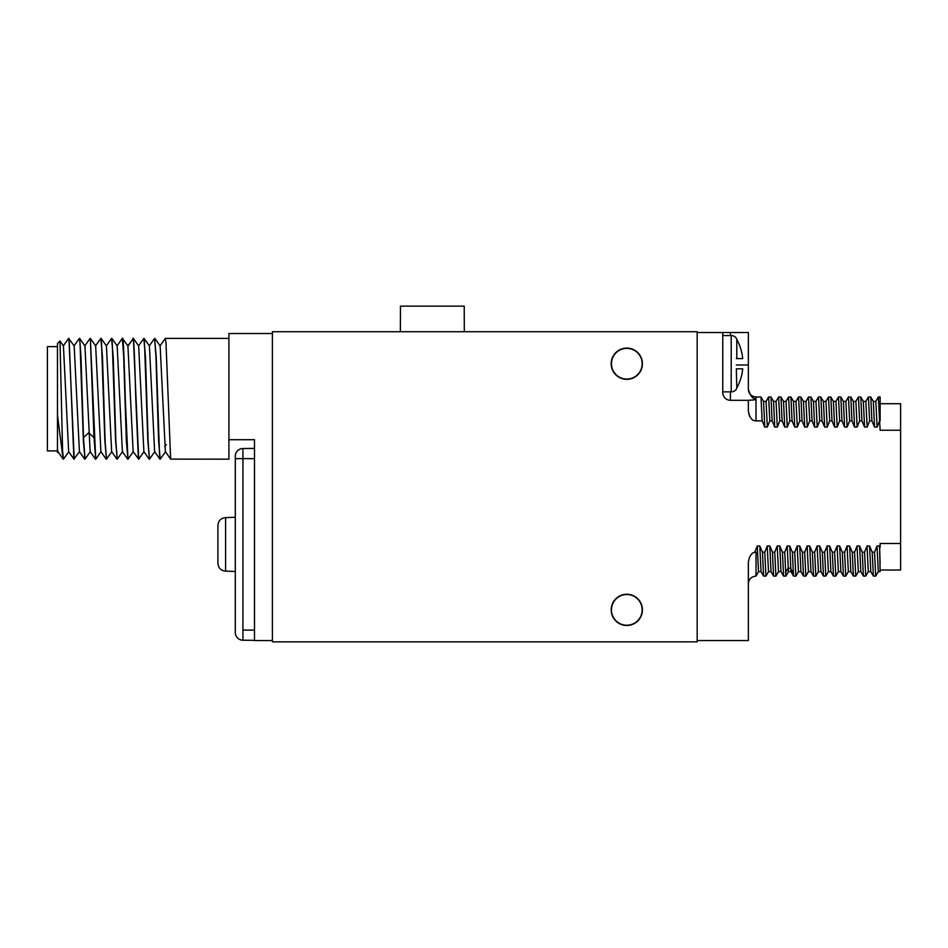 <?xml version="1.0" encoding="UTF-8"?>
<svg xmlns="http://www.w3.org/2000/svg" width="948" height="948" viewBox="0 0 948 948"><rect width="100%" height="100%" fill="white"/><g stroke="black" fill="none" stroke-linecap="round" stroke-linejoin="round"><path stroke-width="1.42" d="M756.03 398.978L756.03 420.876L762.145 420.876L761.007 397.022L756.03 396.975L756.03 398.978C755.355 397.615 752.143 401.324 748.351 389.344L748.351 332.499L697.171 332.499L697.171 331.729L272.408 331.729L272.408 641.855L697.171 641.855L697.171 640.575L748.351 640.575L748.351 562.342C749.43 555.492 751.989 552.115 756.03 552.198L754.774 552.198L757.251 546.012L759.81 546.012L762.453 552.198L764.752 552.198L767.24 546.012L769.8 546.012L772.43 552.198L774.729 552.198L777.218 546.012L779.777 546.012L782.408 552.198L784.719 552.198L787.196 546.012L789.755 546.012L792.386 552.198L794.697 552.198L797.173 546.012L799.733 546.012L802.375 552.198L804.674 552.198L807.151 546.012L809.711 546.012L812.353 552.198L814.652 552.198L817.129 546.012L819.688 546.012L822.331 552.198L824.63 552.198L827.106 546.012L829.666 546.012L832.308 552.198L834.607 552.198L837.096 546.012L839.655 546.012L842.286 552.198L844.585 552.198L847.074 546.012L849.633 546.012L852.264 552.198L854.575 552.198L857.051 546.012L859.611 546.012L862.242 552.198L864.552 552.198L867.029 546.012L869.589 546.012L872.219 552.198L874.53 552.198L877.007 546.012L879.566 546.012L880.135 571.668L878.275 571.668L877.007 546.012M611.187 609.872A15.618 15.618 0 0 0 626.806 625.49A15.618 15.618 0 0 0 642.424 609.872A15.618 15.618 0 0 0 626.806 594.254A15.618 15.618 0 0 0 611.187 609.872M611.187 363.712A15.618 15.618 0 0 0 626.806 379.33A15.618 15.618 0 0 0 642.424 363.712A15.618 15.618 0 0 0 626.806 348.094A15.618 15.618 0 0 0 611.187 363.712M697.171 332.499L697.171 640.575M722.767 332.499L722.767 392.626A7.679 7.679 0 0 0 730.434 400.305L748.351 400.305L748.351 410.733C749.43 417.582 751.989 420.959 756.03 420.876M766.02 401.454L768.627 396.975L769.812 420.876L767.335 427.062L764.775 427.062L762.145 420.876M769.812 420.876L772.122 420.876L770.985 397.022L768.627 396.975M775.997 401.454L778.604 396.975L779.801 420.876L777.313 427.062L774.753 427.062L772.122 420.876M779.801 420.876L782.1 420.876L780.962 397.022L778.604 396.975M785.975 401.454L788.594 396.975L789.779 420.876L787.29 427.062L784.743 427.062L782.1 420.876M789.779 420.876L792.078 420.876L790.94 397.022L788.594 396.975M795.953 401.454L798.572 396.975L799.756 420.876L797.28 427.062L794.72 427.062L792.078 420.876M799.756 420.876L802.055 420.876L800.918 397.022L798.572 396.975M808.49 397.034L809.734 420.876L807.258 427.062L804.698 427.062L802.055 420.876M809.734 420.876L812.033 420.876L810.895 397.022L808.549 396.975M815.92 401.454L818.527 396.975L819.712 420.876L817.235 427.062L814.676 427.062L812.033 420.876M819.712 420.876L822.023 420.876L820.873 397.022L818.527 396.975M825.898 401.454L828.505 396.975L829.69 420.876L827.213 427.062L824.653 427.062L822.023 420.876M829.69 420.876L832 420.876L830.851 397.022L828.505 396.975M835.875 401.454L838.482 396.975L839.667 420.876L837.191 427.062L834.631 427.062L832 420.876M839.667 420.876L841.978 420.876L840.84 397.022L838.482 396.975M845.853 401.454L848.46 396.975L849.657 420.876L847.168 427.062L844.609 427.062L841.978 420.876M849.657 420.876L851.956 420.876L850.818 397.022L848.46 396.975M855.831 401.454L858.45 396.975L859.635 420.876L857.146 427.062L854.586 427.062L851.956 420.876M859.635 420.876L861.933 420.876L860.796 397.022L858.45 396.975M865.808 401.454L868.427 396.975L869.612 420.876L867.136 427.062L864.576 427.062L861.933 420.876M869.612 420.876L871.911 420.876L870.774 397.022L868.427 396.975M878.346 397.034L879.59 420.876L877.113 427.062L874.554 427.062L871.911 420.876M879.59 420.876L880.135 430.238L900.6 430.238L900.6 570.032L880.135 570.032M880.135 547.363L880.135 543.5L900.6 543.5M757.251 546.012L758.519 571.668L761.078 571.668M748.659 413.529L749.844 416.67M759.81 546.012L761.031 571.62L763.59 576.052L765.948 576.1L764.752 552.198M762.453 552.198L763.59 576.052M768.555 571.62L765.948 576.1M767.24 546.012L768.496 571.668L771.056 571.668M769.8 546.012L771.008 571.62L773.568 576.052L775.926 576.1L774.729 552.198M772.43 552.198L773.568 576.052M778.533 571.62L775.926 576.1M777.218 546.012L778.486 571.668L781.045 571.668M779.777 546.012L780.986 571.62L783.558 576.052M782.408 552.198L783.593 576.1L785.904 576.1L784.719 552.198M788.511 571.62L785.904 576.1M787.196 546.012L788.463 571.668L791.023 571.668M789.755 546.012L790.964 571.62L793.535 576.052L795.882 576.1L794.697 552.198M792.386 552.198L793.535 576.052M797.173 546.012L798.441 571.668L801.001 571.668M799.733 546.012L800.953 571.62L803.513 576.052L805.859 576.1L804.674 552.198M802.375 552.198L803.513 576.052M808.466 571.62L805.859 576.1M807.151 546.012L808.419 571.668L810.978 571.668L813.538 576.1L815.837 576.1L814.652 552.198M809.711 546.012L810.931 571.62M812.353 552.198L813.491 576.052M817.129 546.012L818.397 571.668L815.837 576.1M819.688 546.012L820.909 571.62L823.468 576.052L825.815 576.1L824.63 552.198M822.331 552.198L823.468 576.052M828.434 571.62L825.815 576.1M827.106 546.012L828.374 571.668L830.934 571.668M829.666 546.012L830.886 571.62L833.446 576.052L835.804 576.1L834.607 552.198M832.308 552.198L833.446 576.052M838.411 571.62L835.804 576.1M837.096 546.012L838.352 571.668L840.912 571.668M839.655 546.012L840.864 571.62L843.424 576.052L845.782 576.1L844.585 552.198M842.286 552.198L843.424 576.052M848.389 571.62L845.782 576.1M847.074 546.012L848.341 571.668L850.901 571.668M849.633 546.012L850.842 571.62L853.401 576.052L855.76 576.1L854.575 552.198M852.264 552.198L853.401 576.052M858.367 571.62L855.76 576.1M857.051 546.012L858.319 571.668L860.879 571.668M859.611 546.012L860.82 571.62L863.391 576.052L865.737 576.1L864.552 552.198M862.242 552.198L863.391 576.052M868.344 571.62L865.737 576.1M867.029 546.012L868.297 571.668L870.856 571.668M869.589 546.012L870.797 571.62L873.369 576.052L875.715 576.1L874.53 552.198M872.219 552.198L873.369 576.052M878.322 571.62L875.715 576.1M879.566 546.012L880.135 563.444M880.135 403.706L900.6 403.706L900.6 430.238M878.405 396.975L880.135 396.975L880.135 420.876M873.286 401.407L875.845 401.407L877.113 427.062M870.774 397.022L873.333 401.454L874.554 427.062M863.308 401.407L865.868 401.407L867.136 427.062M860.796 397.022L863.355 401.454L864.576 427.062M853.33 401.407L855.89 401.407L857.146 427.062M850.818 397.022L853.378 401.454L854.586 427.062M843.353 401.407L845.9 401.407L847.168 427.062M840.84 397.022L843.4 401.454L844.609 427.062M833.363 401.407L835.923 401.407L837.191 427.062M830.851 397.022L833.422 401.454L834.631 427.062M823.385 401.407L825.945 401.407L827.213 427.062M820.873 397.022L823.433 401.454L824.653 427.062M813.408 401.407L815.967 401.407L817.235 427.062M810.895 397.022L813.455 401.454L814.676 427.062M803.43 401.407L805.99 401.407L807.258 427.062M800.918 397.022L803.477 401.454L804.698 427.062M793.452 401.407L796.012 401.407L797.28 427.062M790.94 397.022L793.5 401.454L794.72 427.062M783.475 401.407L786.034 401.407L787.29 427.062M780.962 397.022L783.522 401.454L784.743 427.062M773.497 401.407L776.045 401.407L777.313 427.062M770.985 397.022L773.544 401.454L774.753 427.062M763.507 401.407L766.067 401.407L767.335 427.062M760.995 397.022L763.567 401.454L764.775 427.062M748.351 400.305L756.03 399.712M736.312 388.787L736.312 389.308A6.399 6.399 0 0 1 731.204 391.868L722.767 391.868M736.312 338.649L736.312 338.128A6.399 6.399 0 0 0 731.204 335.568L722.767 335.568M736.312 368.831L736.786 388.04A50.919 50.919 0 0 0 742.722 368.831L736.786 368.831M736.312 358.593L742.722 358.593A50.919 50.919 0 0 0 736.786 339.396L736.786 358.593M756.03 552.198L756.03 576.1C751.361 576.55 748.802 579.11 748.351 583.778M464.319 331.729L464.212 306.145L400.471 306.145L400.352 331.729M272.408 640.575L254.502 640.575L254.502 439.706L228.918 439.706L228.918 333.518L272.408 333.518M159.999 345.925L165.331 338.389L165.995 342.975L170.628 459.116L228.918 459.164L228.918 439.706M165.533 451.615L160.212 459.164L159.537 454.566L156.219 356.934L154.583 338.389L155.922 356.069L158.577 440.595L160.212 459.164M127.767 345.925L133.407 338.436L138.716 459.164L133.135 451.615L127.921 345.925L122.339 338.389L123.678 356.069L126.333 440.595L127.968 459.164L125.278 398.776C124.283 362.563 123.287 331.847 122.292 339.301M127.98 346.056L132.791 339.301C133.787 331.847 134.782 362.563 135.777 398.776L138.396 459.105M138.515 345.937L143.835 338.389L144.511 342.975L147.829 440.595L149.464 459.164L148.125 441.472L145.471 356.946L143.835 338.389M149.263 345.925L154.583 338.389M138.657 345.913L143.883 451.615L149.144 459.105M149.417 345.937L154.631 451.615L159.88 459.105M160.141 345.913L165.379 451.615L170.628 459.116M95.523 345.937L100.843 338.389L101.519 342.975L104.837 440.595L106.472 459.164L105.133 441.472L102.479 356.934L100.843 338.389M106.271 345.925L111.591 338.389L112.267 342.975L115.585 440.607L117.22 459.164L115.881 441.472L113.227 356.946L111.591 338.389M85.059 459.093L83.483 437.585L80.983 356.946L79.679 338.436L84.929 345.937L90.143 451.615M95.665 345.925L100.891 451.615L106.152 459.105M101.163 338.436L106.425 345.925L111.639 451.615L116.9 459.105M117.161 345.913L122.387 451.615L127.648 459.105M93.982 437.585L95.724 459.164L90.356 338.389L93.982 437.585L88.733 432.774L83.483 437.585M111.805 451.615L106.472 459.164M164.703 446.615L166.35 444.576M133.289 451.615L127.968 459.164M79.561 451.615L73.908 459.105L69.275 342.975L68.6 338.389L63.279 345.925M63.492 459.164L62.592 451.07L63.492 459.164L68.813 451.615M74.027 345.937L79.348 338.389L80.023 342.975L83.353 440.607L84.976 459.164M84.775 345.925L90.096 338.389M58.065 451.615L57.473 452.457L57.473 449.316L57.911 451.615L63.16 459.105M57.473 449.316L57.473 343.496L59.997 341.031L63.433 345.937L68.659 451.615L73.908 459.105M68.6 338.389L74.181 345.925L79.407 451.615L84.656 459.105M57.473 415.094L62.592 454.981M68.931 338.436L74.228 459.164M59.997 341.031L62.592 451.07M57.473 450.904L47.4 450.904L47.4 346.636L57.473 346.636M254.502 458.642L235.305 458.642L235.305 632.541A7.679 7.679 0 0 0 242.925 640.22L254.502 640.327L242.925 640.22L242.925 448.511L254.502 448.416L242.925 448.511A7.679 7.679 0 0 0 235.305 456.189L235.305 517.241L225.588 517.644C220.955 518.046 218.396 520.665 217.91 525.476L217.91 563.266C218.396 568.065 220.955 570.684 225.588 571.099L225.588 517.644M235.305 571.49L225.588 571.099M235.305 632.541A7.679 7.679 0 0 0 242.925 640.22A7.679 7.679 0 0 1 235.305 632.541M217.91 563.266L217.91 525.476M785.454 572.556L788.013 568.302L790.573 568.302L793.132 572.556M730.434 391.868L730.434 400.305M748.351 364.992L736.312 364.992M730.434 332.499L730.434 335.568M731.204 335.568L731.204 391.868M611.46 609.872A15.358 15.358 0 0 0 626.806 625.23A15.358 15.358 0 0 0 642.163 609.872A15.358 15.358 0 0 0 626.806 594.514A15.358 15.358 0 0 0 611.46 609.872M611.46 363.712A15.358 15.358 0 0 0 626.806 379.07A15.358 15.358 0 0 0 642.163 363.712A15.358 15.358 0 0 0 626.806 348.366A15.358 15.358 0 0 0 611.46 363.712M254.502 630.088L242.925 630.088M235.305 458.642L242.925 458.642M756.006 576.052L758.578 571.62M795.929 576.052L798.489 571.62M820.956 571.668L818.397 571.668M878.358 397.022L875.798 401.454M808.502 397.022L805.942 401.454M756.03 396.975C751.361 396.525 748.802 393.965 748.351 389.308M228.918 338.389L165.331 338.389M122.268 338.436L117.019 345.937M90.155 451.615L95.404 459.116M111.923 338.436L117.173 345.937M95.795 459.105L101.057 451.615M90.427 338.436L95.677 345.937M85.047 459.116L90.309 451.615M122.541 451.615L117.291 459.105M138.669 345.937L133.407 338.436M144.037 451.615L138.787 459.105M149.417 345.925L144.155 338.436M154.785 451.615L149.535 459.105M160.165 345.937L154.903 338.436"/></g></svg>
